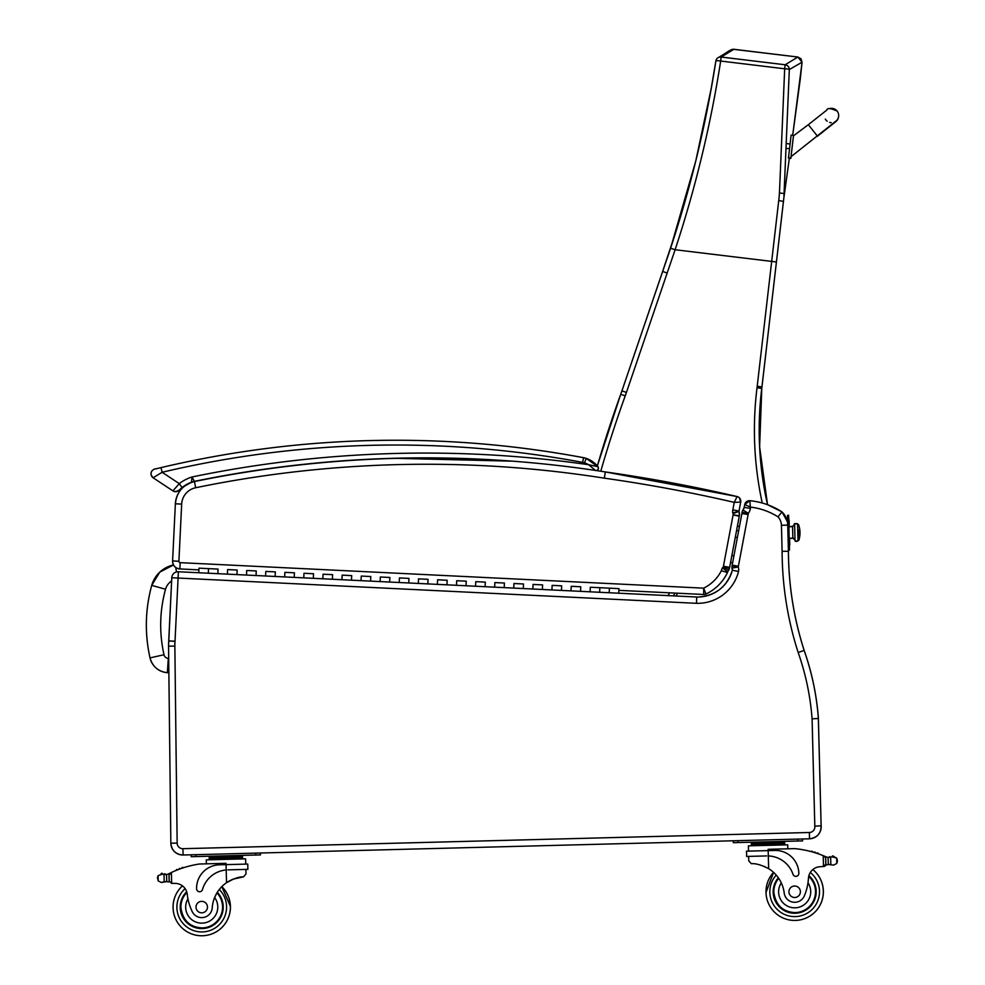 <?xml version="1.0" encoding="UTF-8"?>
<svg xmlns="http://www.w3.org/2000/svg" width="985" height="985" viewBox="0 0 985 985"><rect width="100%" height="100%" fill="white"/><g stroke="black" fill="none" stroke-linecap="round" stroke-linejoin="round"><path stroke-width="1.48" d="M783.9 197.554L789.416 157.735L783.764 198.675A190.536 190.536 90 0 1 784.035 196.471L783.764 198.675A190.536 190.536 90 0 1 784.035 196.471L783.962 196.975M802.061 62.227L797.887 57.032L801.027 58.768L802.061 62.227L801.027 58.768L797.887 57.032L785.156 64.776A4.777 4.74 54.9 0 1 789.33 69.529L802.061 62.227L792.703 135.277L800.251 79.194L792.703 135.277L800.251 79.194L802.061 62.227L801.027 58.768L797.887 57.032L733.887 49.287L730.833 49.94L732.224 49.373M715.898 60.885A4.777 4.74 56.1 0 1 717.905 57.795A4.777 4.74 56.1 0 1 717.917 57.795A4.777 4.74 56.1 0 1 721.143 57.032L733.887 49.287L797.887 57.032L732.938 49.262M783.543 200.755L783.752 198.773M746.901 501.39A4.777 4.777 88.5 0 1 749.289 500.688A4.777 4.777 -91.5 0 0 744.722 504.566L750.656 507.127A65.367 65.367 88.5 0 1 777.965 516.842L781.991 511.904A71.671 71.671 -91.5 0 0 767.537 504.702A338.323 338.323 90 0 1 761.787 388.398A191.115 191.115 -90 0 0 761.971 386.846L783.888 197.665L789.33 69.529A4.777 0.714 -178.7 0 0 784.676 68.79L779.455 192.949A186.879 184.688 114.6 0 1 778.729 200.583L757.206 386.292A186.337 186.337 90 0 1 757.022 387.807A343.1 343.1 -90 0 0 762.255 503.015M797.887 57.032L733.32 49.25C727.632 50.863 729.466 51.208 717.917 57.795M784.035 196.471L789.416 157.735L784.035 196.471M783.925 197.394L784.195 193.565L779.455 192.949M715.873 61.033C706.011 124.332 690.916 186.731 670.588 248.232L621.917 390.885A191.115 191.115 90 0 1 620.735 394.259A1191.284 1191.284 -90 0 0 597.329 465.954L620.735 394.259L625.216 395.884A195.892 195.892 -90 0 0 626.435 392.424L675.119 249.734C695.57 187.716 710.751 124.824 720.663 61.045A4.777 0.714 -170.3 0 0 715.873 60.959A4.777 0.714 -170.3 0 0 715.873 61.033M733.899 556.02A3.583 3.583 -90 0 0 731.855 555.614L730.599 562.386M730.574 562.373A3.583 3.583 -90 0 0 732.631 562.743M168.866 672.792L167.364 672.693C158.326 671.585 152.54 666.66 150.016 657.906A19.047 19.047 -91.5 0 0 167.364 672.693L168.312 658.386A4.716 4.716 88.5 0 1 163.99 654.729L150.016 657.906C144.623 633.589 145.189 609.407 151.727 585.373C145.189 609.407 144.623 633.589 150.016 657.906C144.598 633.589 145.164 609.407 151.727 585.373L159.779 572.125L173.52 564.971A28.824 28.824 -91.5 0 0 151.727 585.373L165.529 589.227A14.492 14.492 88.5 0 1 171.624 580.99M208.832 478.501C203.538 479.523 203.538 479.523 208.832 478.501C203.538 479.523 203.538 479.523 208.832 478.501C214.127 477.491 214.127 477.491 208.832 478.501C214.127 477.491 214.127 477.491 208.832 478.501C203.501 479.523 203.501 479.523 208.795 478.501C203.501 479.523 203.501 479.523 208.795 478.501C214.102 477.491 214.102 477.491 208.795 478.501C214.102 477.491 214.102 477.491 208.795 478.501M393.298 458.308L395.761 458.234A1146.7 1146.7 88.5 0 0 194.427 481.357A19.109 19.109 -91.5 0 0 194.402 481.369A19.109 19.109 -91.5 0 0 191.546 482.194A19.109 19.109 -91.5 0 0 191.521 482.207L191.521 482.207A19.109 19.109 -91.5 0 0 191.496 482.207L191.496 482.207A35.719 35.719 -91.5 0 0 182.237 487.403L178.962 490.284L182.213 487.403A35.719 35.719 88.5 0 1 191.521 482.207A35.719 35.719 -91.5 0 0 182.213 487.403A35.719 35.719 88.5 0 1 191.496 482.207L182.065 487.538L179.282 483.635L172.917 490.887A4.777 4.777 -91.5 0 0 178.95 490.284A4.777 4.777 -91.5 0 1 175.712 491.675A4.777 4.777 -91.5 0 0 178.925 490.284A4.777 4.777 -91.5 0 1 175.687 491.675A4.777 4.777 -91.5 0 0 178.962 490.284L175.712 491.675A4.777 4.777 -91.5 0 0 178.925 490.284L175.687 491.675A4.777 4.777 -91.5 0 1 172.917 490.887A4.777 4.777 -91.5 0 0 175.687 491.675L172.917 490.887L153.131 477.774L162.119 472.271L161.023 467.616L155.728 468.885C156.073 468.121 147.196 471.212 153.131 477.774A4.777 4.777 88.5 0 1 154.645 469.156M225.269 475.459C219.963 476.408 219.963 476.408 225.269 475.459C219.963 476.408 219.963 476.408 225.269 475.459C230.576 474.524 230.588 474.524 225.269 475.459C230.576 474.524 230.588 474.524 225.269 475.459C219.938 476.408 219.938 476.408 225.245 475.459C219.938 476.408 219.938 476.408 225.245 475.459C230.552 474.524 230.552 474.524 225.245 475.459C230.552 474.524 230.552 474.524 225.245 475.459M194.377 481.369A19.109 19.109 -91.5 0 0 191.521 482.194A19.109 19.109 -91.5 0 1 194.39 481.357L194.377 481.369A19.109 19.109 -91.5 0 1 194.402 481.357L194.402 481.357A1146.7 1146.7 -91.5 0 1 394.529 458.271A1146.7 1146.7 -91.5 0 0 194.427 481.357L194.427 481.357A19.109 19.109 -91.5 0 0 191.521 482.207L182.213 487.403M597.994 466.742L586.161 458.357A25.314 25.314 88.5 0 1 597.969 466.742L597.969 466.742A25.314 25.314 -91.5 0 0 586.137 458.357L583.539 457.693L582.652 462.384A14.332 14.332 88.5 0 1 584.597 462.888L586.137 458.357L583.563 457.68C512.779 444.444 441.391 438.756 369.4 440.59L369.363 440.59A1020.103 1020.103 88.5 0 1 583.539 457.693A19.109 19.109 88.5 0 1 586.137 458.357A19.109 19.109 -91.5 0 0 583.563 457.68A19.109 19.109 88.5 0 1 586.161 458.357A19.109 19.109 -91.5 0 0 583.539 457.693A19.109 19.109 88.5 0 1 586.137 458.357A19.109 19.109 -91.5 0 0 583.563 457.68A1020.103 1020.103 -91.5 0 0 369.387 440.59L369.4 440.59A1020.103 1020.103 88.5 0 1 583.563 457.68A19.109 19.109 88.5 0 1 586.161 458.357A25.314 25.314 88.5 0 1 597.329 465.93A25.314 25.314 -91.5 0 0 586.161 458.357A19.109 19.109 -91.5 0 0 583.539 457.693A1020.103 1020.103 -91.5 0 0 161.023 467.616M397.287 458.197C391.895 458.345 391.895 458.345 397.287 458.197M397.46 458.197L398.654 458.173M398.58 458.173L397.521 458.197M512.569 461.177A1146.7 1146.7 88.5 0 0 194.39 481.357L191.976 476.986L191.496 482.207M584.597 462.888A20.537 20.537 88.5 0 1 588.525 464.686L595.728 470.584C598.166 470.301 598.917 469.032 597.981 466.767L588.525 464.686A1151.477 1151.477 -91.5 0 0 191.976 476.986A40.496 40.496 -91.5 0 0 179.282 483.635L162.119 472.271A1015.326 1015.326 88.5 0 1 582.652 462.384M510.353 461.005A1151.477 1151.477 -91.5 0 0 396.66 458.333L396.66 458.333A1151.477 1151.477 88.5 0 1 510.181 460.992L396.66 458.333A1151.477 1151.477 -91.5 0 0 396.647 458.333A1151.477 1151.477 88.5 0 1 396.635 458.333A1151.477 1151.477 88.5 0 1 512.385 461.165L396.635 458.333A1151.477 1151.477 -91.5 0 0 194.414 481.554A23.886 23.886 -91.5 0 0 175.367 503.791L172.597 560.945A7.646 7.646 -91.5 0 0 179.861 568.948L198.908 569.884L179.861 568.948L180.169 562.657A1.342 1.342 88.5 0 1 178.901 561.253L181.671 504.098A17.582 17.582 88.5 0 1 195.695 487.735A1145.173 1145.173 88.5 0 1 604.359 478.168L605.295 471.926A1529.853 1529.853 88.5 0 1 737.1 496.551L734.244 502.362L740.708 502.091L734.244 502.362L732.84 509.848A10.207 10.207 -91.5 0 0 732.705 512.816L738.972 511.4A10.983 10.983 88.5 0 1 739.082 511.683L739.082 511.683A8.643 8.643 88.5 0 1 739.329 515.894L739.329 515.894A8.656 8.656 88.5 0 1 739.279 516.189L736.534 530.743L738.676 530.681M777.965 516.842A12.805 12.805 88.5 0 1 781.437 525.276L782.115 551.341A333.225 333.225 -91.5 0 0 798.158 652.464L804.142 650.457A264.177 264.177 88.5 0 1 818.326 717.659L821.121 825.775L818.363 717.609L817.476 718.545L812.083 718.816L814.817 826.181L821.121 825.775A11.943 11.943 88.5 0 1 809.559 838.801L809.559 838.801A11.943 11.943 -91.5 0 0 821.145 825.775L821.145 825.775A11.943 11.943 88.5 0 1 809.535 838.801L809.535 838.801A11.943 11.943 -91.5 0 0 821.121 825.775L818.363 717.609A264.177 264.177 -91.5 0 0 804.166 650.445L804.166 650.445A264.177 264.177 88.5 0 1 818.35 717.634L821.121 825.775C821.047 833.409 817.181 837.742 809.559 838.801A11.943 11.943 -91.5 0 0 821.145 825.775C821.022 833.409 817.156 837.742 809.535 838.801L809.362 832.497L195.769 848.368M782.115 551.341L788.419 551.255A326.921 326.921 -91.5 0 0 804.166 650.445A326.921 326.921 88.5 0 1 788.443 551.255L788.419 550.049L788.443 551.255A326.921 326.921 -91.5 0 0 804.142 650.445L804.166 650.445C811.812 672.238 816.54 694.634 818.35 717.659A264.177 264.177 -91.5 0 0 804.142 650.445A326.921 326.921 88.5 0 1 788.419 551.255L787.741 525.116A19.109 19.109 -91.5 0 0 781.967 511.904A19.109 19.109 88.5 0 1 787.274 521.237L781.991 511.904A19.109 19.109 88.5 0 1 787.286 521.434L781.967 511.904A71.671 71.671 -91.5 0 0 749.868 500.7L749.88 500.7A71.671 71.671 88.5 0 1 781.967 511.904A19.109 19.109 -91.5 0 1 787.311 521.434M230.392 906.348A28.663 28.663 88.5 0 0 221.822 886.635A28.663 28.663 88.5 0 1 230.392 906.348A28.663 28.663 88.5 0 0 221.822 886.635A33.318 33.318 88.5 0 1 226.55 882.683C233.543 878.608 239.207 876.662 243.554 876.835L233.26 879.1L243.529 876.835L246.004 873.929L243.529 876.835C239.183 876.662 233.519 878.608 226.525 882.695L226.525 882.695A33.318 33.318 88.5 0 0 221.847 886.635A28.663 28.663 88.5 0 1 202.504 935.75A28.663 28.663 88.5 0 0 230.416 906.348A28.663 28.663 88.5 0 1 202.491 935.75A28.663 28.663 88.5 0 0 230.392 906.348A28.663 28.663 88.5 0 1 190.474 933.46A28.663 28.663 88.5 0 1 182.459 885.872A28.663 28.663 88.5 0 0 190.474 933.46A28.663 28.663 88.5 0 0 230.392 906.348L221.822 886.635A33.318 33.318 88.5 0 1 226.525 882.695L233.925 878.854M232.755 879.309L230.749 880.221L232.731 879.309M227.732 881.895L229.85 880.676L227.757 881.895M239.096 877.401L239.835 877.266M240.008 877.229L238.789 877.463M227.855 869.866L247.888 869.349L247.752 864.067L219.433 864.805A23.455 23.455 -91.5 0 0 196.594 888.852A3.004 3.004 -91.5 0 0 202.479 889.59A27.087 27.087 88.5 0 1 226.205 869.952A27.087 27.087 -91.5 0 0 202.479 889.59A3.004 3.004 88.5 0 1 199.672 891.77L199.672 891.77M168.201 874.077A0.751 0.751 88.5 0 1 168.964 874.791A0.751 0.751 88.5 0 0 168.201 874.077L168.213 874.077A0.751 0.751 88.5 0 0 167.967 874.114A8.04 8.04 88.5 0 1 166.564 874.483L164.015 874.508L164.212 881.735L161.355 882.486L166.773 881.624A8.04 8.04 88.5 0 1 168.176 881.92A0.751 0.751 88.5 0 0 168.41 881.957A0.751 0.751 88.5 0 1 168.423 881.957A0.751 0.751 88.5 0 0 169.161 881.193L169.026 876.145A91.051 91.051 88.5 0 1 169.088 876.133M164.039 874.52L162.525 874.126A8.04 8.04 88.5 0 1 162.5 874.126A8.04 8.04 88.5 0 0 162.562 874.138A0.751 0.751 88.5 0 0 161.799 873.264M242.507 856.063L242.581 857.492L242.507 856.063L234.184 856.273L234.221 857.713M164.815 874.594A8.04 8.04 88.5 0 1 164.027 874.508A0.751 0.751 88.5 0 1 165.529 874.594M161.355 882.486L158.203 880.935L157.465 877.77L158.068 875.616L162.5 874.126A0.751 0.751 88.5 0 0 161.909 873.276A0.751 0.751 88.5 0 0 161.06 873.904A3.768 3.768 88.5 0 1 161.121 873.904L161.084 873.904A3.768 3.768 88.5 0 1 162.5 874.126L164.015 874.508M181.917 868.265A0.751 0.751 88.5 0 1 183.321 867.797M179.812 868.413A0.751 0.751 88.5 0 1 180.477 868.758M176.968 869.459A0.751 0.751 88.5 0 1 177.645 869.817M260.459 854.906L260.446 852.998L260.496 854.906L260.409 852.998L260.459 854.906L255.681 855.029L255.632 853.121M221.847 886.635A28.663 28.663 88.5 0 1 230.416 906.348L221.847 886.635A28.663 28.663 88.5 0 1 230.416 906.348M746.679 856.445L754.005 856.261M774.801 850.449L774.801 850.449A23.455 23.455 88.5 0 1 798.86 873.276A23.455 23.455 -91.5 0 0 774.801 850.449L768.177 850.609L768.14 849.316L794.821 848.627A101.578 101.578 88.5 0 1 811.049 851.569A101.578 101.578 -91.5 0 0 808.106 850.831L808.106 850.831A101.578 101.578 -91.5 0 1 811.049 851.569A101.578 101.578 -91.5 0 0 808.082 850.831L808.082 850.831A101.578 101.578 -91.5 0 1 825.799 856.753A101.578 101.578 -91.5 0 0 818.215 853.761A101.578 101.578 88.5 0 1 823.226 855.657L824.297 856.1A101.578 101.578 -91.5 0 0 818.239 853.773A101.578 101.578 -91.5 0 0 818.215 853.761A0.751 0.751 -91.5 0 0 817.476 852.899M794.784 848.627A101.578 101.578 88.5 0 1 823.189 855.657L824.273 856.1A101.578 101.578 -91.5 0 0 816.824 853.305A101.578 101.578 -91.5 0 0 815.358 852.813A101.578 101.578 88.5 0 1 816.824 853.293A101.578 101.578 -91.5 0 0 812.453 851.963A101.578 101.578 88.5 0 1 813.942 852.382A101.578 101.578 -91.5 0 0 812.453 851.951A101.578 101.578 -91.5 0 0 811.049 851.569A0.751 0.751 -91.5 0 1 811.689 851.175A0.751 0.751 -91.5 0 0 811.702 851.175A0.751 0.751 -91.5 0 1 812.477 851.963A101.578 101.578 -91.5 0 0 812.453 851.951A0.751 0.751 -91.5 0 0 811.689 851.175M818.215 853.773A0.751 0.751 -91.5 0 0 816.824 853.305A101.578 101.578 -91.5 0 0 815.334 852.825A101.578 101.578 -91.5 0 0 815.334 852.813A0.751 0.751 -91.5 0 0 813.93 852.394A101.578 101.578 -91.5 0 0 812.477 851.963M832.83 855.916A0.751 0.751 -91.5 0 1 833.593 856.519A3.768 3.768 -91.5 0 0 833.569 856.519A0.751 0.751 -91.5 0 0 832.682 855.928A0.751 0.751 -91.5 0 0 832.116 856.827L830.65 857.27A0.751 0.751 -91.5 0 0 829.173 857.43L828.126 857.381A8.04 8.04 -91.5 0 1 825.824 856.753A8.04 8.04 -91.5 0 0 826.686 857.085A0.751 0.751 -91.5 0 0 825.713 857.812L825.886 864.202A2.253 2.253 -91.5 0 1 823.645 866.517A67.719 67.719 -91.5 0 0 819.717 866.738A12.288 12.288 -91.5 0 0 812.822 869.57A12.288 12.288 88.5 0 1 819.717 866.738A67.719 67.719 88.5 0 1 823.497 866.529L825.836 864.214L825.701 859.154L825.836 864.214A0.751 0.751 -91.5 0 0 826.908 864.892A8.04 8.04 -91.5 0 1 828.311 864.522L829.444 864.411M808.623 876.835L807.995 882.819A52.673 52.673 88.5 0 1 804.622 895.193A52.673 52.673 88.5 0 0 808.463 878.275A12.288 12.288 88.5 0 1 819.692 866.738A67.719 67.719 88.5 0 1 823.472 866.529L825.812 864.214L825.652 858.12L824.273 856.1A2.253 2.253 -91.5 0 1 824.322 856.113A2.253 2.253 -91.5 0 0 824.297 856.1L824.494 856.187M832.276 856.765A3.768 3.768 -91.5 0 1 833.495 856.519L833.519 856.519A3.768 3.768 -91.5 0 1 833.569 856.519L836.671 858.07L837.422 861.235L836.807 863.389L833.753 865.101L828.287 864.522A8.04 8.04 -91.5 0 0 826.883 864.892A0.751 0.751 -91.5 0 1 826.649 864.928M784.626 842.04L784.688 843.48L784.626 842.04L776.291 842.261L776.328 843.689M829.924 856.691A0.751 0.751 -91.5 0 0 829.912 856.691A0.751 0.751 -91.5 0 1 830.638 857.27L828.102 857.381L828.287 864.522M815.358 852.825A0.751 0.751 -91.5 0 0 814.583 852M825.75 859.179A91.051 91.051 -91.5 0 0 825.676 859.142L825.812 864.214A2.253 2.253 -91.5 0 1 823.608 866.517A67.719 67.719 -91.5 0 0 819.692 866.738A12.288 12.288 -91.5 0 0 812.847 869.57A28.663 28.663 -91.5 0 1 795.424 920.421A28.663 28.663 -91.5 0 0 812.847 869.57A28.663 28.663 -91.5 0 1 795.437 920.421M802.603 840.894L802.553 838.986L802.603 840.894L802.553 838.986L802.578 840.894L802.529 838.986L802.578 840.894L797.801 841.018L797.751 839.109M216.749 893.235A20.439 20.439 -91.5 0 0 216.749 893.223L214.619 897.52A33.318 33.318 88.5 0 0 212.243 907.813A10.527 10.527 88.5 0 1 201.999 917.614A10.527 10.527 88.5 0 0 212.243 907.813A33.318 33.318 88.5 0 1 226.525 882.695L233.901 878.854M239.072 877.401L239.811 877.266M239.983 877.241L238.764 877.463M167.979 874.114A8.04 8.04 88.5 0 0 168.841 873.744A101.578 101.578 88.5 0 1 170.306 873.018M171.378 872.501L171.661 883.385L169.211 881.181L169.051 875.099L171.378 872.501A101.578 101.578 88.5 0 1 199.376 864.017L226.033 863.328L226.525 882.695M168.41 881.957A0.751 0.751 88.5 0 0 169.137 881.193L169.001 876.158A91.051 91.051 88.5 0 1 169.075 876.121M209.263 859.794L209.202 856.925L234.184 856.273M217.525 856.704L217.562 858.144M209.226 858.354L242.544 857.492L242.618 858.932M164.741 873.88A0.751 0.751 88.5 0 1 165.505 874.594M182.644 867.44A0.751 0.751 88.5 0 1 183.296 867.81M179.085 869.275A0.751 0.751 88.5 0 1 180.452 868.77M176.253 870.371A0.751 0.751 88.5 0 1 177.62 869.829M201.999 917.614L201.999 917.614A10.527 10.527 88.5 0 1 191.964 911.039A52.673 52.673 88.5 0 1 187.261 894.343A12.288 12.288 88.5 0 0 175.453 883.397A67.719 67.719 88.5 0 0 171.661 883.385M164.212 881.735L166.748 881.624L166.564 874.483M206.37 863.845L206.271 859.868L245.585 858.846L245.721 864.128M191.201 856.704L191.152 854.795L191.201 856.704L255.681 855.029M217.316 892.287A21.498 21.498 88.5 0 1 193.663 927.02A21.498 21.498 88.5 0 1 186.682 891.733A21.498 21.498 -91.5 0 0 202.294 928.584M180.908 907.628A20.833 20.833 88.5 0 1 186.904 892.459A20.833 20.833 88.5 0 0 180.908 907.628C182.779 920.532 189.896 927.291 202.27 927.919A20.833 20.833 88.5 0 1 180.908 907.628A20.833 20.833 88.5 0 0 220.948 915.139A20.833 20.833 88.5 0 0 216.959 892.866A20.833 20.833 88.5 0 1 202.27 927.919M196.003 907.234A5.738 5.738 -91.5 0 0 201.876 912.824A5.738 5.738 -91.5 0 0 207.466 906.939A5.738 5.738 -91.5 0 0 201.58 901.361A5.738 5.738 -91.5 0 0 196.003 907.234M748.649 856.396L748.772 860.927L751.37 863.71C755.692 863.303 761.454 864.953 768.645 868.671A33.318 33.318 88.5 0 1 784.208 893.026A10.527 10.527 88.5 0 0 794.944 902.285L794.944 902.285A10.527 10.527 88.5 0 0 804.622 895.193A10.527 10.527 88.5 0 1 794.944 902.285M764.323 866.418L765.222 866.825M795.929 876.354L795.929 876.354A3.004 3.004 -91.5 0 0 798.86 873.276A3.004 3.004 88.5 0 1 795.929 876.354A3.004 3.004 -91.5 0 1 793.011 874.323A27.087 27.087 -91.5 0 0 768.312 855.94L768.177 850.609L746.507 851.175L746.642 856.445L766.662 855.928M832.14 856.815L836.647 858.07L837.361 860.188L836.782 863.389L833.729 865.101M826.44 857.048L826.44 857.048A0.751 0.751 -91.5 0 1 826.686 857.085A8.04 8.04 -91.5 0 0 828.102 857.381M751.383 845.77L751.309 842.901L776.291 842.261M759.644 842.692L759.681 844.12M751.346 844.342L784.663 843.48L784.725 844.908M748.514 851.126L748.378 845.856L787.704 844.834L787.803 848.811L787.729 844.834M733.32 842.68L733.271 840.771L733.32 842.68L797.801 841.018M795.227 913.255A21.498 21.498 88.5 0 1 778.335 877.783A21.498 21.498 -91.5 0 0 803.76 911.248A21.498 21.498 -91.5 0 0 808.907 875.64M766.01 892.496L773.557 872.365A28.663 28.663 -91.5 0 0 807.281 917.503A28.663 28.663 -91.5 0 0 812.822 869.57A28.663 28.663 -91.5 0 1 795.412 920.421A28.663 28.663 -91.5 0 0 812.822 869.57M808.722 876.379A20.833 20.833 88.5 0 1 795.203 912.59A20.833 20.833 88.5 0 1 778.729 878.349M800.399 891.61A5.738 5.738 -91.5 0 0 794.513 886.032A5.738 5.738 -91.5 0 0 788.936 891.905A5.738 5.738 -91.5 0 0 794.821 897.495A5.738 5.738 -91.5 0 0 800.399 891.61M787.741 524.956L787.692 524.131A19.109 19.109 88.5 0 1 787.741 524.857M745.017 503.594A4.777 4.777 88.5 0 1 745.842 502.288M749.289 500.688A4.777 4.777 88.5 0 1 749.88 500.7L749.868 500.7A4.777 4.777 -91.5 0 0 749.289 500.688L749.88 500.7C761.467 501.87 772.166 505.6 781.967 511.904A71.671 71.671 88.5 0 0 767.537 504.702L759.62 446.808L761.787 388.398A191.115 191.115 -90 0 0 761.947 386.846L783.875 197.665M178.026 571.743A6.304 6.304 0 0 0 171.784 577.739L168.718 640.915L175.022 641.21L178.088 578.047L171.784 577.739A6.304 6.304 88.5 0 1 178.396 571.756L198.773 572.741L178.396 571.756A6.304 6.304 0 0 0 177.94 571.743L177.928 571.743A6.304 6.304 88.5 0 1 178.396 571.756L198.773 572.741L198.995 568.16L208.537 568.628L208.315 573.208L208.537 568.628L198.995 568.16M609.407 588.156L599.865 587.7L618.949 588.624L618.728 593.204L696.727 597.009A35.829 35.829 -91.5 0 0 698.599 597.009L698.599 597.009A35.829 35.829 88.5 0 1 696.727 597.009L609.186 592.748L609.407 588.156L609.186 592.748L618.728 593.204L618.9 589.769L618.728 593.204L696.727 597.009L599.643 592.28L599.865 587.7L599.643 592.28L590.089 591.813L590.323 587.232L590.089 591.813L599.643 592.28L580.547 591.345L580.768 586.764L580.547 591.345L571.005 590.877L571.226 586.297L571.005 590.877L580.547 591.345L561.462 590.421L561.684 585.841L561.462 590.421L551.92 589.953L552.142 585.373L551.92 589.953L561.462 590.421L542.366 589.486L542.6 584.905L542.366 589.486L532.823 589.018L533.045 584.437L532.823 589.018L542.366 589.486L523.281 588.562L523.503 583.982L523.281 588.562L513.739 588.094L513.961 583.514L513.739 588.094L523.281 588.562L504.197 587.626L504.418 583.046L504.197 587.626L494.642 587.159L494.876 582.578L494.642 587.159L504.197 587.626L485.1 586.703L485.322 582.11L485.1 586.703L475.558 586.235L475.78 581.655L475.558 586.235L485.1 586.703L466.016 585.767L466.237 581.187L466.016 585.767L456.474 585.299L456.695 580.719L456.474 585.299L466.016 585.767L446.931 584.831L447.153 580.251L446.931 584.831L437.377 584.376L437.599 579.796L437.377 584.376L446.931 584.831L427.835 583.908L428.056 579.328L427.835 583.908L418.293 583.44L418.514 578.86L418.293 583.44L427.835 583.908L408.75 582.972L408.972 578.392L408.75 582.972L399.208 582.517L399.43 577.924L399.208 582.517L408.75 582.972L389.654 582.049L389.888 577.469L389.654 582.049L380.112 581.581L380.333 577.001L380.112 581.581L389.654 582.049L370.569 581.113L370.791 576.533L370.569 581.113L361.027 580.645L361.249 576.065L361.027 580.645L370.569 581.113L351.485 580.19L351.707 575.609L351.485 580.19L341.93 579.722L342.164 575.141L341.93 579.722L351.485 580.19L332.388 579.254L332.61 574.674L332.388 579.254L322.846 578.786L323.068 574.206L322.846 578.786L332.388 579.254L313.304 578.33L313.525 573.738L313.304 578.33L303.762 577.863L303.983 573.282L303.762 577.863L313.304 578.33L294.207 577.395L294.441 572.814L294.207 577.395L284.665 576.927L284.887 572.347L284.665 576.927L294.207 577.395L275.123 576.459L275.344 571.879L275.123 576.459L265.581 576.003L265.802 571.423L265.581 576.003L275.123 576.459L256.038 575.535L256.26 570.955L256.038 575.535L246.484 575.068L246.718 570.487L246.484 575.068L256.038 575.535L236.942 574.6L237.163 570.019L236.942 574.6L227.4 574.144L227.621 569.564L227.4 574.144L236.942 574.6L217.857 573.676L218.079 569.096L217.857 573.676L178.396 571.756L178.088 578.047L696.481 603.312L696.727 597.009L698.599 597.009A35.829 35.829 88.5 0 1 696.727 597.009M696.481 603.312A42.146 42.146 -91.5 0 0 738.541 571.472A9.788 9.788 -91.5 0 0 738.27 566.966A2.893 2.893 88.5 0 1 738.282 566.929A12.054 12.054 88.5 0 1 738.381 566.277L748.132 514.49A12.054 12.054 88.5 0 1 748.292 513.481A2.019 2.019 88.5 0 1 748.329 513.32A10.81 10.81 -91.5 0 0 750.41 508.42L749.868 500.7L744.722 504.566L744.192 507.373A4.506 4.506 88.5 0 1 742.899 509.959A8.323 8.323 -91.5 0 0 742.087 512.335A18.37 18.37 -91.5 0 0 741.902 513.53L732.187 565.107A18.37 18.37 -91.5 0 0 732.04 565.993A9.21 9.21 -91.5 0 0 731.953 568.111A3.484 3.484 88.5 0 1 732.36 570.204A35.829 35.829 88.5 0 1 698.599 597.009A35.829 35.829 88.5 0 0 732.36 570.204C727.053 586.629 715.799 595.556 698.599 597.009M750.41 508.42L744.192 507.373L744.722 504.566M171.784 577.739L168.558 646.172L170.848 843.197C171.661 850.523 175.749 854.451 183.099 855.005L182.939 848.688L809.362 832.497L182.939 848.688A5.639 5.639 88.5 0 1 177.152 843.123L174.862 646.098A55.8 55.8 88.5 0 1 175.01 641.37L168.718 640.915A62.117 62.117 -91.5 0 0 168.558 646.172L170.848 843.197A11.943 11.943 -91.5 0 0 183.099 855.005L809.522 838.801M738.541 571.472L732.36 570.204L731.953 568.111L732.04 565.993L738.282 566.929M738.27 566.966L731.953 568.111M748.132 514.49L741.902 513.53L732.187 565.107L738.381 566.277M748.292 513.481L742.087 512.335L744.192 507.373M748.329 513.32L742.899 509.959M605.295 471.926L596.467 470.571A1151.477 1151.477 88.5 0 1 605.295 471.926L737.1 496.551A1529.853 1529.853 -91.5 0 0 605.295 471.926L605.295 471.926A1151.477 1151.477 -91.5 0 0 396.623 458.333L396.66 458.333C328.534 460.106 261.136 467.838 194.414 481.554L195.695 487.735M732.705 512.816A4.679 4.679 88.5 0 1 733.074 513.641A2.339 2.339 88.5 0 1 733.086 514.946L723.433 566.24A2.918 2.918 88.5 0 1 723.347 566.609A1.908 1.908 88.5 0 1 722.436 567.865A9.678 9.678 -91.5 0 0 721.377 570.684L727.484 572.544A45.396 45.396 88.5 0 1 706.011 594.017L706.011 594.017A4.777 4.777 88.5 0 1 703.93 594.484M721.377 570.684A39.08 39.08 88.5 0 1 703.647 588.156L703.721 594.484L705.642 594.177A4.777 4.777 88.5 0 1 703.721 594.484L618.863 590.347L703.721 594.484A4.777 4.777 88.5 0 0 706.011 594.017L703.647 588.156L180.169 562.657M733.086 514.946L739.279 516.189L736.534 530.743M723.433 566.24L729.639 567.348A9.222 9.222 88.5 0 1 729.466 568.173L729.466 568.173A8.225 8.225 88.5 0 1 728.74 570.056L728.74 570.056A7.818 7.818 88.5 0 1 727.62 571.694L727.62 571.694A3.374 3.374 -91.5 0 0 727.484 572.544A3.374 3.374 88.5 0 1 727.62 571.694A7.818 7.818 -91.5 0 0 729.454 568.173A9.222 9.222 -91.5 0 0 729.639 567.348L739.267 516.189A8.656 8.656 -91.5 0 0 739.082 511.683A10.983 10.983 -91.5 0 0 738.972 511.4A3.903 3.903 88.5 0 1 739.033 511.043L732.84 509.848M723.347 566.609L729.454 568.173L727.62 571.694L722.436 567.865M723.138 567.151L728.74 570.056M733.074 513.641L738.972 511.4A3.903 3.903 -91.5 0 1 739.033 511.043L740.708 502.091A4.777 4.777 88.5 0 0 737.1 496.551A4.777 4.777 88.5 0 1 740.708 502.091L739.403 497.831M733.123 514.773L739.329 515.894L739.082 511.683M792.863 538.192L792.568 526.643L788.886 526.741L788.85 525.534L789.231 539.879L789.194 538.684L792.863 538.192A2.105 1.958 178.5 0 1 795.018 540.088L792.863 538.192L792.568 526.643L794.612 524.5L795.018 540.088A1.49 1.391 -1.5 0 0 796.545 541.442A1.49 1.391 -1.5 0 0 797.998 540.014L797.604 524.722L797.985 539.731L798.872 539.706L798.601 529.684A23.886 8.545 -1.5 0 1 799.98 532.429A23.886 8.545 178.5 0 0 798.601 529.684L798.884 540.211L797.985 539.731L797.973 540.913L795.129 541.134L795.018 540.088A2.105 1.958 -1.5 0 0 792.863 538.192L789.182 538.278L792.863 538.192M797.985 539.731L797.998 540.014A1.49 1.391 178.5 0 1 796.545 541.442A1.49 1.391 178.5 0 1 795.018 540.088L794.624 525.03A1.49 1.391 178.5 0 1 796.065 523.601A1.49 1.391 178.5 0 1 797.604 524.931L797.493 523.934C794.624 523.7 793.664 523.885 794.612 524.5M737.42 537.342L735.278 537.391L737.42 537.342M738.664 530.718L736.521 530.767M797.998 540.236L798.884 540.211A23.886 23.886 0 0 0 798.478 524.697L797.628 524.722A1.49 1.391 178.5 0 0 797.591 524.5L798.503 524.512A23.886 23.886 0 0 1 799.992 532.232A23.886 8.545 -1.5 0 1 799.98 532.639M789.293 542.71L789.231 540.014L789.293 542.71M789.219 525.03L788.677 517.593M788.616 515.204L787.52 515.426L788.591 515.389L788.653 517.778L788.591 515.389L787.495 515.426L788.394 550.049L789.49 550.024L788.394 550.049L788.419 551.255C788.579 585.127 793.824 618.198 804.166 650.445M787.557 517.814L788.653 517.778L789.49 550.024L789.428 547.635L788.332 547.66M789.268 540.371L789.219 538.684M789.736 545.025L789.613 540.359L789.416 547.438M789.096 520.375L788.911 526.741L788.874 525.337L788.911 526.544L792.58 526.446L794.636 524.303C793.688 523.688 794.649 523.503 797.518 523.737L797.628 524.759M558.101 590.249L561.462 590.421M481.751 586.531L485.1 586.703M405.389 582.812L408.75 582.972M329.027 579.094L332.388 579.254M252.677 575.375L256.038 575.535M290.858 577.235L294.207 577.395M367.208 580.953L370.569 581.113M443.57 584.671L446.931 584.831M519.92 588.39L523.281 588.562M596.282 592.12L599.643 592.28M214.496 573.516L217.857 573.676M561.684 585.841L552.142 585.373M580.768 586.764L571.226 586.297M523.503 583.982L513.961 583.514M485.322 582.11L475.78 581.655M447.153 580.251L437.599 579.796M408.972 578.392L399.43 577.924M370.791 576.533L361.249 576.065M332.61 574.674L323.068 574.206M294.441 572.814L284.887 572.347M256.26 570.955L246.718 570.487M218.079 569.096L208.537 568.628M618.826 591.098L618.888 589.867L618.826 591.098M838.321 118.089L838.617 116.538A7.166 7.166 -175.2 0 1 834.049 122.632A7.166 7.166 -175.2 0 0 838.617 116.538L838.654 116.107A7.166 7.166 -175.2 0 1 834.566 121.992M790.893 157.871L793.504 135.364L791.127 135.093L788.517 157.6L790.893 157.908L788.517 157.6M817.242 135.918L808.34 124.689L793.467 135.844L791.029 156.689L835.822 121.229M829.358 108.67A7.166 7.166 -175.2 0 1 838.654 116.107M831.241 122.669A7.166 7.166 -175.2 0 1 829.629 122.411M827.203 121.229A7.166 7.166 -175.2 0 1 825.307 119.074M790.992 157.194L790.856 158.388L791.053 156.677L816.971 136.139M790.856 158.351L789.342 158.179M789.601 540.925L789.674 541.725M789.711 542.821L789.687 542.181M789.674 544.077L789.724 543.264M789.761 544.828L789.638 540.174L789.736 544.828M789.638 541.06L789.662 541.922M789.687 543.018L789.674 542.366M789.662 544.274L789.699 543.461M789.083 520.942L789.182 522.259M789.194 522.838L789.17 522.185M789.157 524.082L789.207 523.269M789.244 524.845L789.12 520.178L789.219 524.845M787.581 523.109L787.286 521.434M789.059 521.127L789.145 521.927M789.17 523.023L789.157 522.382M789.145 524.279L789.182 523.466M767.524 504.702A338.323 338.323 90 0 1 761.762 388.398L783.469 201.359L778.729 200.583M784.035 196.507L783.764 198.675M785.156 64.776L721.143 57.032L720.663 61.045L784.676 68.79L785.156 64.776M739.427 526.655L737.445 525.879L736.571 530.669M673.383 595.876L674.91 593.081L673.383 595.876M669.603 592.822L668.089 595.617M676.042 595.999L677.557 593.204M776.426 261.973L675.119 249.734L670.588 248.232L667.461 257.541M600.776 471.224A1186.506 1186.506 90 0 1 625.216 395.884M626.435 392.424L621.917 390.885L620.735 394.259M667.116 273.067L662.634 271.417M757.206 386.292L761.947 386.846M757.022 387.807L761.762 388.398M175.798 567.545L176.438 571.965M163.99 654.729C159.114 632.764 159.632 610.934 165.529 589.227M586.137 458.357L597.969 466.742A2.389 2.389 -91.5 0 1 596.467 470.571A2.389 2.389 -91.5 0 0 597.969 466.742L598.461 468.515L597.267 470.288M151.407 475.743A4.777 4.777 88.5 0 1 151.124 474.881M151.087 472.825A4.777 4.777 88.5 0 1 151.653 471.372M152.404 470.411A4.777 4.777 88.5 0 1 154.313 469.242M823.226 855.657L823.472 866.529M158.068 875.616L158.203 880.935M195.978 856.581L195.929 854.672M219.286 889.504A24.847 24.847 88.5 0 1 191.915 929.914A24.847 24.847 88.5 0 1 185.106 888.63M214.619 897.52A16.055 16.055 88.5 0 1 206.973 922.268A16.055 16.055 88.5 0 1 187.95 898.849M836.647 858.07L836.782 863.389M830.65 857.27L830.835 864.498M768.312 855.94L768.645 868.671M738.097 842.557L738.048 840.648M776.229 875.099A24.847 24.847 -91.5 0 0 805.644 914.043A24.847 24.847 -91.5 0 0 810.31 872.464M807.995 882.819A16.055 16.055 88.5 0 1 799.537 907.062A16.055 16.055 88.5 0 1 781.302 882.868M814.817 826.181A5.639 5.639 88.5 0 1 809.362 832.497M798.158 652.464A257.873 257.873 88.5 0 1 812.083 718.816M168.558 646.172L174.862 646.098M170.848 843.197L177.152 843.123M787.741 525.116L781.437 525.276M604.359 478.168A1523.536 1523.536 88.5 0 1 734.244 502.362M703.733 594.484L706.011 594.017C715.639 589.325 722.793 582.172 727.484 572.544A45.396 45.396 -91.5 0 1 706.011 594.017A4.777 4.777 88.5 0 1 705.642 594.177M729.639 567.348L729.466 568.173M194.414 481.554C183.025 484.645 176.672 492.057 175.367 503.791L181.671 504.098M175.367 503.791L172.597 560.945L178.901 561.253M788.591 515.389L787.495 515.426M788.48 158.105L789.342 158.216M783.555 200.571L783.925 197.419M667.399 257.713L668.212 255.312M676.867 228.766L662.646 271.38M621.917 390.885L662.597 271.528M717.905 57.795A4.777 4.777 0 0 0 715.873 60.959L711.219 88.416L695.792 160.912L670.588 248.232M583.539 457.693C512.754 444.444 441.366 438.756 369.363 440.59M767.537 504.702L781.991 511.904M788.419 550.049L788.443 551.255C788.554 585.127 793.787 618.198 804.142 650.445C811.788 672.238 816.516 694.634 818.326 717.659M245.61 858.846L245.745 864.128M245.881 869.398L246.004 873.929L245.856 869.398M236.794 856.211L238.641 855.472L236.769 856.211M247.727 864.067L247.863 869.349M242.581 858.932L242.544 857.492M214.939 856.778L213.055 856.137M784.7 844.908L784.663 843.48M757.046 842.754L755.163 842.113M773.841 892.299C775.712 905.203 782.829 911.962 795.203 912.59M789.49 550.024L788.394 550.049L788.419 551.255M732.187 565.107L732.04 565.993M741.902 513.53L742.087 512.335M727.484 572.544L727.62 571.694M172.597 560.945C172.831 565.599 175.244 568.271 179.861 568.948M735.278 537.428L737.408 537.367M799.845 535.544A23.886 23.886 0 0 0 799.992 532.232M237.163 570.019L227.621 569.564M275.344 571.879L265.802 571.423M313.525 573.738L303.983 573.282M351.707 575.609L342.164 575.141M389.888 577.469L380.333 577.001M428.056 579.328L418.514 578.86M466.237 581.187L456.695 580.719M504.418 583.046L494.876 582.578M542.6 584.905L533.045 584.437M599.865 587.7L590.323 587.232M791.127 135.093L793.504 135.364M808.34 124.689L826.895 110.012C827.117 107.833 830.527 108.178 837.139 111.059M817.205 136.422L835.772 121.684L838.112 118.668M790.093 143.995L787.249 143.662M789.551 148.747L787.015 148.452"/></g></svg>
